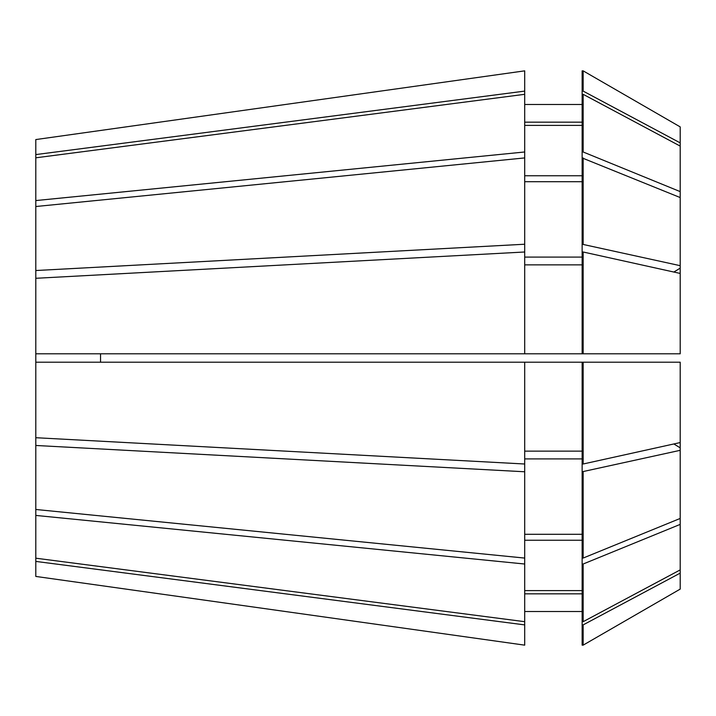 <?xml version="1.0" encoding="UTF-8"?>
<svg xmlns="http://www.w3.org/2000/svg" width="716" height="716" viewBox="0 0 716 716"><rect width="100%" height="100%" fill="white"/><g stroke="black" fill="none" stroke-linecap="round" stroke-linejoin="round"><path stroke-width="1.07" d="M35.8 558.194L524.703 621.685L524.703 645.152L35.8 576.434L35.8 270.532L524.703 244.228L524.703 151.98L35.8 200.57L35.8 139.566L524.703 70.848L35.8 139.566M35.8 270.532L35.8 206.521L524.703 157.923M35.8 200.57L35.8 206.521M100.544 353.793L100.544 362.207M680.2 589.107L583.146 645.152L680.2 589.107L680.2 362.207L524.703 362.207L524.703 464.004L35.8 437.709M524.703 362.207L35.8 362.207M35.8 278.291L524.703 251.996L524.703 353.793L35.8 353.793M524.703 621.685L524.703 564.02L35.8 515.43M35.8 157.806L524.703 94.315L524.703 151.98M680.2 442.56L583.146 464.004L583.146 362.207M583.146 251.996L680.2 273.44L680.2 353.793L583.146 353.793L583.146 251.996L582.135 251.996L582.135 157.932L680.2 197.553L680.2 191.611L583.146 151.98L583.146 94.315L680.2 146.091L680.2 191.611M680.2 569.909L583.146 621.685L583.146 564.02L582.135 564.02L582.135 362.207M680.2 524.389L583.146 564.02M680.2 126.893L583.146 70.848L582.135 70.848L582.135 91.102L583.146 91.102L583.146 70.848L680.2 126.893L680.2 146.091M583.146 464.004L582.135 464.004M583.146 353.793L582.135 353.793L582.135 251.996M583.146 621.685L582.135 621.685L582.135 564.02M583.146 151.98L582.135 151.98L582.135 94.315L583.146 94.315M680.2 573.122L583.146 624.898L583.146 645.152L582.135 645.152L582.135 621.685M582.135 151.98L582.135 157.932M582.135 451.134L524.703 451.134M524.703 264.866L582.135 264.866M582.135 353.793L524.703 353.793M582.135 590.619L524.703 590.619M582.135 540.24L524.703 540.24M524.703 125.381L582.135 125.381M582.135 175.76L524.703 175.76M524.703 464.004L524.703 564.02M524.703 471.772L35.8 445.468M524.703 558.077L35.8 509.479M524.703 624.898L35.8 561.416M524.703 645.152L35.8 576.434M35.8 154.584L524.703 91.102L524.703 70.848M582.135 244.228L680.2 265.681L680.2 197.553M680.2 265.681L680.2 273.44M680.2 450.319L582.135 471.772M680.2 518.447L583.146 558.068L583.146 471.772M583.146 244.228L583.146 157.932M583.146 91.102L680.2 142.878M583.146 558.068L582.135 558.068M583.146 624.898L582.135 624.898M583.146 645.152L582.135 645.152M582.135 94.315L582.135 91.102M582.135 458.902L524.703 458.902M582.135 534.297L524.703 534.297M524.703 257.098L582.135 257.098M524.703 181.703L582.135 181.703M582.135 593.832L524.703 593.832M582.135 611.527L524.703 611.527M524.703 122.168L582.135 122.168M582.135 104.473L524.703 104.473M524.703 244.228L524.703 251.996M524.703 91.102L524.703 94.315M680.2 268.124A560.351 214.433 0 0 1 673.837 272.035M680.2 447.876A560.351 214.433 0 0 0 673.837 443.965"/></g></svg>
